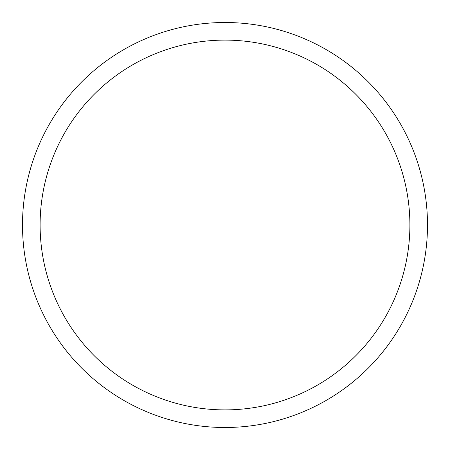 <?xml version="1.0" encoding="UTF-8"?>
<svg xmlns="http://www.w3.org/2000/svg" width="450" height="450" viewBox="0 0 450 450"><rect width="100%" height="100%" fill="white"/><g stroke="black" fill="none" stroke-linecap="round" stroke-linejoin="round"><path stroke-width="0.67" d="M427.5 225A202.5 202.5 0 0 0 225 22.5A202.5 202.5 0 0 0 22.5 225A202.5 202.5 0 0 0 225 427.5A202.5 202.5 0 0 0 427.5 225M40.106 225A184.894 184.894 0 0 0 225 409.894A184.894 184.894 0 0 0 409.894 225A184.894 184.894 0 0 0 225 40.106A184.894 184.894 0 0 0 40.106 225"/></g></svg>
